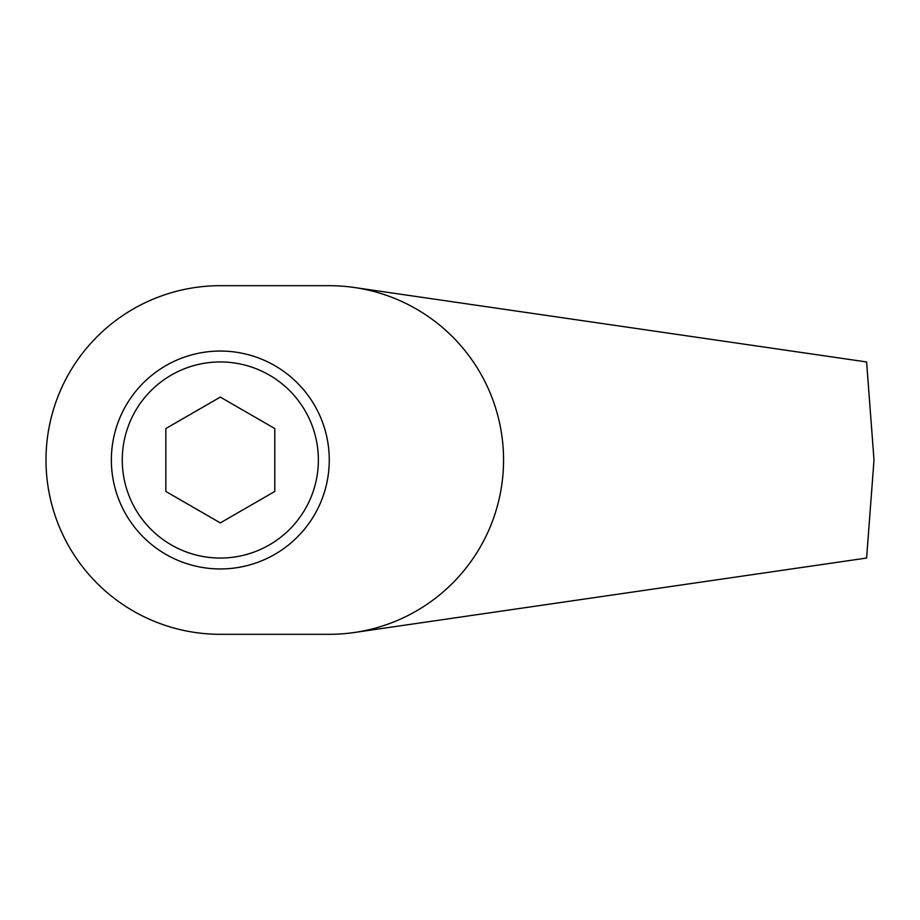 <?xml version="1.0" encoding="UTF-8"?>
<svg xmlns="http://www.w3.org/2000/svg" width="920" height="920" viewBox="0 0 920 920"><rect width="100%" height="100%" fill="white"/><g stroke="black" fill="none" stroke-linecap="round" stroke-linejoin="round"><path stroke-width="1.38" d="M111.366 460A108.951 108.951 0 0 0 220.317 568.951A108.951 108.951 0 0 0 329.268 460A108.951 108.951 0 0 0 220.317 351.049A108.951 108.951 0 0 0 111.366 460M354.338 287.5A174.317 174.317 0 0 0 329.268 285.683L220.317 285.683A174.317 174.317 0 0 0 46 460A174.317 174.317 0 0 0 220.317 634.317L329.268 634.317A174.317 174.317 0 0 0 354.338 632.5L866.606 558.049L874 460L866.606 361.951L354.338 287.5A174.317 174.317 0 0 1 354.338 632.5M318.366 460A98.049 98.049 0 0 0 220.317 361.951A98.049 98.049 0 0 0 122.268 460A98.049 98.049 0 0 0 220.317 558.049A98.049 98.049 0 0 0 318.366 460M220.317 397.095L274.792 428.547L274.792 491.452L220.317 522.905L165.841 491.452L165.841 428.547L220.317 397.095"/></g></svg>
